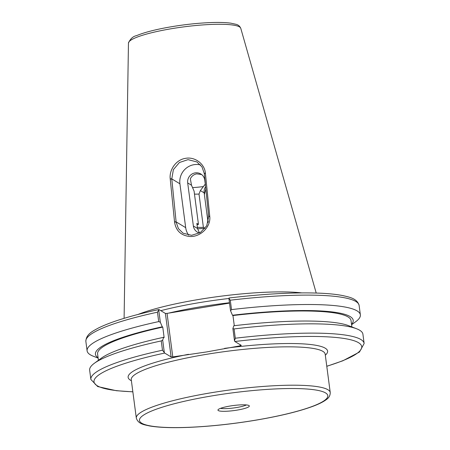 <?xml version="1.0" encoding="UTF-8"?>
<svg xmlns="http://www.w3.org/2000/svg" width="450" height="450" viewBox="0 0 450 450"><rect width="100%" height="100%" fill="white"/><g stroke="black" fill="none" stroke-linecap="round" stroke-linejoin="round"><path stroke-width="0.67" d="M246.431 404.938A14.422 2.312 -7.5 0 1 233.623 407.976A14.422 2.312 -7.5 0 1 220.472 408.353M230.22 406.001A15.823 2.537 172.5 0 0 217.986 409.877A15.823 2.537 172.5 0 0 233.966 410.574A15.823 2.537 172.5 0 0 249.221 405.765A15.823 2.537 172.5 0 0 230.22 406.001M240.114 344.661L240.266 345.791L206.595 351.934L172.778 356.901L167.046 313.397L165.392 313.436L171.118 356.94L164.689 353.064L162.478 350.213A137.812 22.095 172.5 0 0 90.872 379.457L97.701 386.561L116.347 390.707L132.857 391.849M200.503 164.931A16.802 16.262 -58.9 0 0 179.916 183.797L171.782 178.892L173.379 169.661L179.381 162.534L188.032 159.643L196.898 161.933L201.971 166.849L204.306 173.542L208.659 216.714L206.713 225.827L200.317 232.566L191.582 235.316L183.083 233.207L178.408 228.623L176.136 222.069L171.782 178.892L170.207 178.802L174.549 221.985C175.866 230.608 180.866 235.44 189.54 236.469C200.312 237.336 211.202 226.89 209.728 216.191L205.374 173.014C204.626 163.811 194.844 156.555 185.58 158.338C176.186 159.626 169.155 169.633 170.207 178.802M179.916 183.797L185.687 227.644A16.802 16.262 -58.9 0 0 188.696 235.176M301.725 292.894A97.802 15.682 172.5 0 0 138.066 314.438M208.069 222.525L204.165 192.864A8.82 8.539 121.1 0 1 205.633 186.677L204.767 180.124A8.82 8.539 -58.9 0 0 200.784 173.976A8.82 8.539 -58.9 0 0 191.559 174.319A8.82 8.539 -58.9 0 0 187.695 182.936L193.359 225.962A8.82 8.539 -58.9 0 0 197.342 232.11A8.82 8.539 -58.9 0 0 199.53 233.032M201.6 174.538L196.689 173.857C193.759 174.459 191.644 176.113 190.356 178.824L191.492 185.226L194.079 191.093L198.461 224.37L196.847 223.391L197.511 228.465L199.53 233.027M205.864 188.977L204.379 194.484M206.719 212.282L208.26 221.811M205.014 228.386L203.389 227.34L199.007 194.057L200.368 190.575L205.29 184.089M203.265 186.604A30.763 4.933 -7.5 0 1 192.527 187.627M194.479 194.096A14.422 2.312 172.5 0 0 199.007 194.057M203.389 227.34A14.422 2.312 -7.5 0 1 197.353 227.239M197.044 224.888A14.422 2.312 -7.5 0 1 198.461 224.37M205.009 228.313A20.863 3.347 -7.5 0 1 197.55 228.735M164.312 352.474L162.681 340.076L163.648 337.298L164.138 337.596L162.759 327.099L162.27 326.801L160.335 322.273L158.687 309.763L158.963 309.561L165.392 313.436M167.046 313.397L229.534 303.109M228.921 298.479A96.958 15.547 172.5 0 0 160.802 310.669M162.681 340.076L161.252 340.92L162.478 350.213M158.85 309.538C131.513 315.461 111.369 321.615 98.421 328.005C93.139 330.947 86.012 334.069 85.866 341.438A137.812 22.095 -7.5 0 1 157.472 312.188L158.963 309.561M171.118 356.94L172.778 356.901M326.784 366.317L342.872 360.771L359.454 352.046L364.134 343.485A137.812 22.095 172.5 0 0 235.288 338.226L234.512 340.92L234.889 341.511L241.318 345.386L240.266 345.791M364.134 343.485L362.914 334.192A137.812 22.095 172.5 0 0 356.58 328.759L348.609 325.671A129.994 20.841 172.5 0 0 233.848 325.744L232.881 328.522L234.512 340.92M351.585 324.737L355.657 321.756A137.812 22.095 172.5 0 0 360.366 314.865A137.812 22.095 172.5 0 0 231.519 309.611L230.282 300.206L228.887 298.209L229.162 298.007L228.887 298.209L230.535 310.725L232.464 315.248L232.959 315.546L234.292 325.693M230.535 310.725L231.519 309.611M157.472 312.188L158.709 321.593L160.335 322.273M235.288 338.226L234.062 328.939L232.881 328.522M356.58 328.759A137.812 22.095 172.5 0 0 234.062 328.939M161.252 340.92A137.812 22.095 172.5 0 0 94.354 363.279A137.812 22.095 172.5 0 0 89.651 370.17L90.872 379.457M158.709 321.593A137.812 22.095 172.5 0 0 87.103 350.843A137.812 22.095 172.5 0 0 93.437 356.282L98.139 358.104M162.27 326.801A129.994 20.841 172.5 0 0 98.089 357.722M163.648 337.298A129.994 20.841 172.5 0 0 101.256 358.234L94.354 363.279M162.759 327.099A127.817 20.492 172.5 0 0 97.594 353.953L98.432 360.298M351.534 324.354A129.994 20.841 172.5 0 0 232.464 315.248M351.877 326.936L351.039 320.586A127.817 20.492 172.5 0 0 232.959 315.546M254.143 420.418A95.001 15.232 -7.5 0 1 143.752 414.984A95.001 15.232 -7.5 0 1 303.013 388.772A95.001 15.232 -7.5 0 1 254.143 420.418M330.238 392.552A97.802 15.682 172.5 0 0 327.938 389.739A97.802 15.682 172.5 0 0 221.636 391.112A97.802 15.682 172.5 0 0 136.311 418.084C138.279 424.305 144.658 424.755 149.451 425.925C158.957 427.584 172.361 428.051 189.658 427.326C210.184 426.403 231.716 424.108 254.239 420.441C278.691 416.368 298.125 411.705 312.542 406.451C318.482 404.257 322.965 402.053 326.002 399.831C328.838 398.019 330.249 395.595 330.238 392.552L325.187 354.161M131.259 379.693L131.259 379.716A97.802 15.682 -7.5 0 1 207.112 354.223A97.802 15.682 -7.5 0 1 322.886 351.371A97.802 15.682 -7.5 0 1 325.187 354.184M188.522 354.308A100.603 16.133 172.5 0 0 131.394 380.723M325.322 355.191A100.603 16.133 172.5 0 0 224.516 348.384M204.306 173.542L205.374 173.014M208.637 216.518L209.706 215.994M205.397 173.222L204.328 173.739M176.136 222.069L174.549 221.985M209.728 216.191L208.659 216.714M174.527 221.788L176.113 221.873L185.687 227.644M171.804 179.094L170.229 179.01M124.099 318.336L128.458 43.104A56.661 9.084 -7.5 0 1 178.566 27.596A56.661 9.084 -7.5 0 1 239.484 26.899A56.661 9.084 -7.5 0 1 240.773 28.316L316.215 293.04M193.359 225.962L197.511 228.465M191.492 185.226L187.695 182.936M204.165 192.864L200.368 190.575M229.483 302.743A96.958 15.547 172.5 0 0 168.542 313.149M132.846 391.77A135.011 21.645 -7.5 0 1 164.689 353.064M234.889 341.511A135.011 21.645 -7.5 0 1 351.726 340.043A135.011 21.645 -7.5 0 1 326.773 366.238M230.282 300.206A137.812 22.095 -7.5 0 1 359.128 305.46C357.137 298.423 349.419 297.157 342.866 295.599C336.724 294.384 329.023 293.574 319.77 293.175C294.823 292.196 264.589 293.799 229.072 297.979M131.259 379.716L136.311 418.084M359.128 305.46L360.366 314.865M128.458 43.104C130.303 38.824 133.031 36.321 136.642 35.601C143.589 32.698 153.534 30.032 166.477 27.613C182.706 24.666 198.18 22.961 212.889 22.5C220.275 22.303 226.294 22.534 230.946 23.192L235.918 24.283C238.191 24.801 239.811 26.145 240.773 28.316M85.866 341.438L87.103 350.843"/></g></svg>
